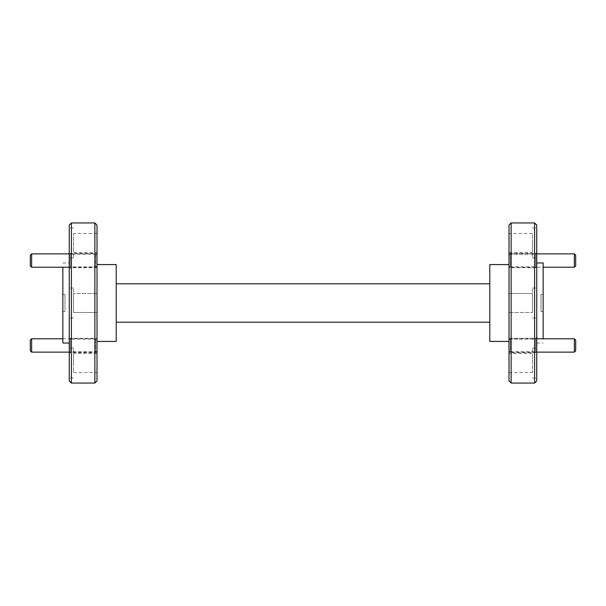 <?xml version="1.0" encoding="UTF-8"?>
<svg xmlns="http://www.w3.org/2000/svg" width="606" height="606" viewBox="0 0 606 606"><rect width="100%" height="100%" fill="white"/><g stroke="black" fill="none" stroke-linecap="round" stroke-linejoin="round"><path stroke-width="0.45" stroke-dasharray="3.03 2.27" d="M508.995 340.117L508.995 350.791L508.995 340.117L510.328 338.784L510.328 352.124L536.742 352.124M508.995 350.791L510.328 352.124L510.328 338.784L536.742 338.784M574.367 338.784L574.367 352.124M575.7 350.791L575.7 340.117M508.995 255.209L508.995 265.882L508.995 255.209L510.328 253.876L510.328 267.216L543.15 267.216M508.995 265.882L510.328 267.216L510.328 253.876L536.742 253.876M574.367 253.876L574.367 267.216M575.7 265.882L575.7 255.209M97.005 265.882L97.005 255.209L97.005 265.882L95.672 267.216L95.672 253.876L95.672 267.216L69.258 267.216M97.005 255.209L95.672 253.876L69.258 253.876M31.633 267.216L31.633 253.876M30.3 255.209L30.3 265.882M97.005 350.791L97.005 340.117L97.005 350.791L95.672 352.124L95.672 338.784L95.672 352.124L69.258 352.124M97.005 340.117L95.672 338.784L62.85 338.784M31.633 352.124L31.633 338.784M30.3 340.117L30.3 350.791M69.258 363.039L69.258 348.094L69.258 363.039M73.523 363.039L73.523 348.094L73.523 363.039M69.258 225.084L69.258 380.916M73.523 303L73.523 288.055L73.523 303M69.258 242.961L69.258 257.906L69.258 242.961M73.523 242.961L73.523 257.906L73.523 242.961M97.005 253.399L97.005 267.7L97.005 253.399L70.326 253.399L70.326 267.7L69.258 268.769L69.258 252.331L69.258 268.769M97.005 267.7L70.326 267.7L70.326 253.399L69.258 252.331M97.005 338.3L97.005 352.601L97.005 338.3L70.326 338.3L70.326 352.601L69.258 353.669L69.258 337.231L69.258 353.669M97.005 352.601L70.326 352.601L70.326 338.3L69.258 337.231M97.005 254.194L97.005 266.898L97.005 254.194L70.326 254.194L70.326 266.898L69.258 267.966L69.258 253.126L69.258 267.966M97.005 266.898L70.326 266.898L70.326 254.194L69.258 253.126M97.005 339.102L97.005 351.806L97.005 339.102L70.326 339.102L70.326 351.806L69.258 352.874L69.258 338.034L69.258 352.874M97.005 351.806L70.326 351.806L70.326 339.102L69.258 338.034M536.742 242.961L536.742 257.906L536.742 242.961M532.477 242.961L532.477 257.906L532.477 242.961M536.742 380.916L536.742 225.084M532.477 303L532.477 288.055L532.477 303M536.742 363.039L536.742 348.094L536.742 363.039M532.477 363.039L532.477 348.094L532.477 363.039M508.995 352.601L508.995 338.3L508.995 352.601L535.674 352.601L535.674 338.3L536.742 337.231L536.742 353.669L536.742 337.231M508.995 338.3L535.674 338.3L535.674 352.601L536.742 353.669M508.995 267.7L508.995 253.399L508.995 267.7L535.674 267.7L535.674 253.399L536.742 252.331L536.742 268.769L536.742 252.331M508.995 253.399L535.674 253.399L535.674 267.7L536.742 268.769M508.995 351.806L508.995 339.102L508.995 351.806L535.674 351.806L535.674 339.102L536.742 338.034L536.742 352.874L536.742 338.034M508.995 339.102L535.674 339.102L535.674 351.806L536.742 352.874M508.995 266.898L508.995 254.194L508.995 266.898L535.674 266.898L535.674 254.194L536.742 253.126L536.742 267.966L536.742 253.126M508.995 254.194L535.674 254.194L535.674 266.898L536.742 267.966M71.394 383.053L71.394 222.947M97.005 380.916L97.005 225.084M94.869 222.947L94.869 383.053M508.995 225.084L508.995 380.916M511.131 383.053L511.131 222.947M534.606 222.947L534.606 383.053M543.15 338.784L543.15 262.974M116.216 341.42L116.216 264.58M62.85 343.026L62.85 267.216M489.784 264.58L489.784 341.42M508.995 293.501L532.477 293.501L532.477 312.499L532.477 293.501L532.477 312.499L532.477 293.501L508.995 293.501L508.995 312.499L532.477 312.499L508.995 312.499L508.995 293.501M508.995 353.54L508.995 372.538L508.995 353.54L532.477 353.54L532.477 372.538L532.477 353.54M508.995 372.538L532.477 372.538M508.995 233.461L508.995 252.46L508.995 233.461L532.477 233.461L532.477 252.46L532.477 233.461M508.995 252.46L532.477 252.46M97.005 312.499L73.523 312.499L73.523 293.501L73.523 312.499L73.523 293.501L73.523 312.499L97.005 312.499L97.005 293.501L73.523 293.501L97.005 293.501L97.005 312.499M97.005 252.46L97.005 233.461L97.005 252.46L73.523 252.46L73.523 233.461L73.523 252.46M97.005 233.461L73.523 233.461M97.005 372.538L97.005 353.54L97.005 372.538L73.523 372.538L73.523 353.54L73.523 372.538M97.005 353.54L73.523 353.54M541.014 311.537L543.15 311.537L543.15 294.463L543.15 311.537L541.014 311.537L541.014 294.463L541.014 311.537M541.014 294.463L543.15 294.463L541.014 294.463M62.85 311.537L64.986 311.537L64.986 294.463L64.986 311.537L62.85 311.537L62.85 294.463L62.85 311.537M62.85 294.463L64.986 294.463L62.85 294.463M97.005 303L97.005 264.58L97.005 303M536.742 303L536.742 262.974L536.742 303M489.784 283.79L116.216 283.79L116.216 322.21L489.784 322.21L489.784 283.79L489.784 322.21M116.216 283.79L116.216 322.21M73.523 348.094L69.258 348.094M73.523 288.055L69.258 288.055L73.523 288.055M73.523 228.023L69.258 228.023M532.477 228.023L536.742 228.023M532.477 288.055L536.742 288.055L532.477 288.055M532.477 348.094L536.742 348.094M536.742 343.026L543.15 343.026M62.85 262.974L69.258 262.974M532.477 317.945L536.742 317.945L532.477 317.945M532.477 377.977L536.742 377.977M532.477 257.906L536.742 257.906M73.523 317.945L69.258 317.945L73.523 317.945M73.523 257.906L69.258 257.906M73.523 377.977L69.258 377.977"/><path stroke-width="0.91" d="M575.7 340.117L575.7 350.791L574.367 352.124L574.367 338.784L575.7 340.117M536.742 352.124L574.367 352.124M536.742 338.784L574.367 338.784M575.7 255.209L575.7 265.882L574.367 267.216L574.367 253.876L575.7 255.209M543.15 267.216L574.367 267.216M536.742 253.876L574.367 253.876M31.633 267.216L30.3 265.882L30.3 255.209L31.633 253.876L31.633 267.216L69.258 267.216M31.633 253.876L69.258 253.876M31.633 352.124L30.3 350.791L30.3 340.117L31.633 338.784L31.633 352.124L69.258 352.124M31.633 338.784L62.85 338.784M71.394 383.053L69.258 380.916L69.258 225.084L71.394 222.947L71.394 383.053L94.869 383.053L94.869 222.947L71.394 222.947M94.869 222.947L97.005 225.084L97.005 380.916L94.869 383.053M511.131 383.053L508.995 380.916L508.995 225.084L511.131 222.947L511.131 383.053L534.606 383.053L534.606 222.947L511.131 222.947M534.606 222.947L536.742 225.084L536.742 380.916L534.606 383.053M536.742 262.974L543.15 262.974L543.15 338.784M97.005 264.58L116.216 264.58L116.216 341.42L97.005 341.42M62.85 267.216L62.85 343.026L69.258 343.026M508.995 341.42L489.784 341.42L489.784 264.58L508.995 264.58M116.216 283.79L489.784 283.79M489.784 322.21L116.216 322.21"/></g></svg>
